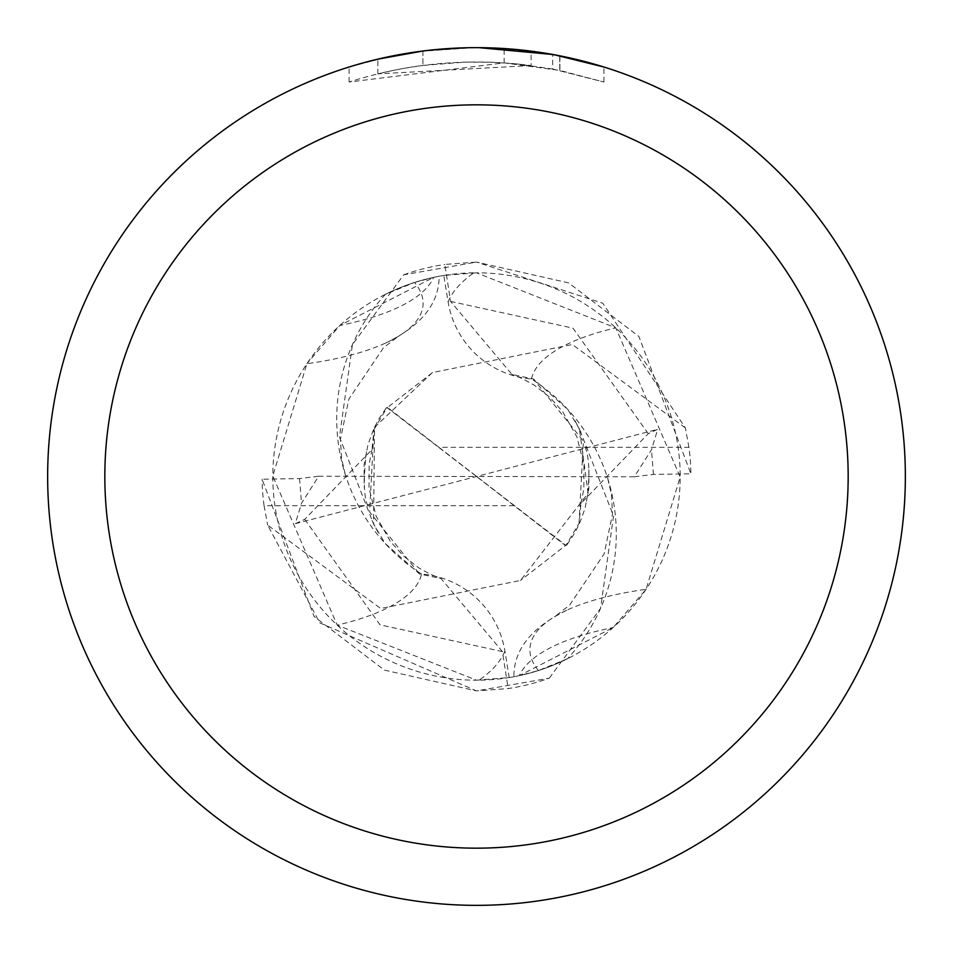 <?xml version="1.0" encoding="UTF-8"?>
<svg xmlns="http://www.w3.org/2000/svg" width="953" height="953" viewBox="0 0 953 953"><rect width="100%" height="100%" fill="white"/><g stroke="black" fill="none" stroke-linecap="round" stroke-linejoin="round"><path stroke-width="0.71" stroke-dasharray="4.76 3.57" d="M567.5 658.737L538.421 670.555L519.361 675.629L613.16 627.55L646.098 589.311L680.204 477L615.793 327.868L476.5 272.808A203.692 203.692 0 0 1 680.192 476.5A203.692 203.692 0 0 1 476.5 680.192L509.2 677.559L504.899 651.102A92.203 92.203 0 0 0 421.548 574.028A233.354 78.265 -177.2 0 1 337.207 625.132L476.5 680.192A203.692 203.692 0 0 1 272.808 476.5A203.692 203.692 0 0 1 476.5 272.808L443.8 275.441L448.101 301.898A92.203 92.203 0 0 0 531.452 378.972A183.977 183.977 0 0 1 567.5 658.737A203.692 203.692 0 0 1 509.2 677.559M538.421 670.555A221.43 74.263 2.8 0 1 555.134 616.353A221.43 74.263 2.8 0 1 568 609.67C531.81 627.003 513.762 649.35 513.881 676.737L519.361 675.629A232.544 77.991 2.8 0 1 613.16 627.55M476.5 47.662A428.838 428.838 0 0 1 905.338 476.5A428.838 428.838 0 0 1 476.5 905.338A428.85 428.85 0 0 1 47.65 476.5A428.85 428.85 0 0 1 476.5 47.65A428.85 428.85 0 0 1 905.35 476.5A428.85 428.85 0 0 1 476.5 905.35A428.838 428.838 0 0 1 47.662 476.5A428.838 428.838 0 0 1 476.5 47.662M531.119 51.14L478.978 47.662L504.137 48.567L559.745 55.81L559.745 70.403L504.149 62.874L349.108 82.018C408.539 63.065 469.221 57.573 531.119 65.566L531.119 51.14M559.721 55.81L554.706 54.845M603.904 67.02L552.669 54.476L552.68 69.009L603.904 82.018L559.721 70.403M478.978 47.662L485.053 47.733M491.009 47.9L529.308 50.914M531.119 65.566L377.853 73.858A414.543 414.543 0 0 1 422.906 65.435L465.207 62.112L491.414 62.219L517.693 64.006L552.68 69.009M422.906 51.009L422.906 65.435L422.906 51.009A428.85 428.85 0 0 0 377.864 59.146L412.387 52.475M430.148 50.164L428.135 50.39M603.94 82.029L603.94 67.02L603.94 82.029M420.273 51.355L474.022 47.662L446.85 48.674L419.808 51.414L384.119 57.716L349.084 67.02L364.022 62.66M349.084 82.018L349.084 67.02M377.864 73.858L377.864 59.146L377.853 73.858M422.906 51.021L445.063 48.806M451.889 48.365L474.034 47.674M474.022 47.662L465.207 47.793M559.745 70.403L559.745 55.81M504.149 62.874L504.149 48.543M421.548 574.028A183.977 183.977 0 0 1 385.5 294.263L414.579 282.445A221.43 74.263 -177.2 0 1 397.866 336.647A221.43 74.263 -177.2 0 1 385 343.33A221.43 74.263 -177.2 0 1 306.902 363.689L272.796 476L337.207 625.132M414.579 282.445L433.639 277.371A232.544 77.991 -177.2 0 1 339.84 325.449L306.902 363.689M385 343.33C421.19 325.997 439.238 303.65 439.119 276.263L433.639 277.371L339.84 325.449M385.5 294.263A203.692 203.692 0 0 1 443.8 275.441M531.452 378.972A233.354 78.265 2.8 0 1 615.793 327.868M568 609.67A221.43 74.263 2.8 0 1 646.098 589.311M549.321 678.167L600.581 608.324L613.529 516.002L579.448 429.053L588.12 493.237L520.517 580.448L380.664 608.49L267.65 525.091L319.815 622.881L476.5 690.925L549.321 678.167A214.413 214.413 0 0 1 508.187 688.554L476.524 690.913L384.381 670.114L314.109 616.52L262.087 479.216L299.552 478.573L318.683 476.238L301.529 503.196L295.311 523.662L304.746 519.337L372.027 449.554L373.957 429.648L369.609 511.904L419.546 574.016M688.924 447.314L685.35 427.909L602.832 303.245L476.5 262.087L568.619 282.886L638.891 336.48L690.913 473.784L653.448 474.427L634.317 476.762L651.471 449.804L657.689 429.338L648.254 433.663L580.973 503.446L579.043 523.352L565.951 545.402L438.916 447.314L688.924 447.314A214.425 214.425 0 0 1 690.913 473.784M579.448 429.053L567.905 409.611L533.477 379.02L511.964 374.458L450.59 301.422L444.813 264.446L476.476 262.087L403.679 274.833L352.419 344.676L339.471 436.998L373.552 523.947L385.095 543.389L419.523 573.98L441.036 578.542L502.41 651.578L508.187 688.554M634.317 476.762L476.5 476.5L565.474 545.533L520.517 580.448M566.761 545.092L565.415 545.557M579.043 523.364L583.391 441.096L533.454 378.984M438.916 447.314L387.526 407.467L432.483 372.552L572.348 344.509L685.35 427.909M432.483 372.504L374.541 427.301L373.552 523.947M386.239 407.908L387.585 407.443M373.957 429.648L387.049 407.598L476.5 476.5L318.683 476.238M403.679 274.833A214.413 214.413 0 0 1 444.813 264.446M514.084 505.686L264.076 505.686A214.425 214.425 0 0 1 262.087 479.216M264.076 505.686L267.65 525.091M295.311 523.662L657.689 429.338M504.899 651.102A322.185 108.058 -177.2 0 1 479.121 680.18M448.101 301.898A322.185 108.058 2.8 0 1 473.879 272.82M648.266 433.663L572.967 328.166L450.578 301.422M653.448 474.439L651.483 449.804M299.552 478.561L301.517 503.196M304.734 519.337L380.033 624.834L502.422 651.578M559.923 55.846L559.923 70.439M345.212 474.32L341.555 458.405L340.471 438.928L348.869 399.104L383.38 347.881L397.866 336.647M607.788 478.68L611.445 494.595L612.529 514.072L604.131 553.896L569.62 605.119L555.134 616.353M567.047 544.711L574.302 533.716L579.4 523.781L584.999 508.533L588.883 488.293L588.823 465.826M585.19 446.957C589.728 459.263 590.098 477.834 586.298 502.684M580.985 432.436L574.004 418.76M581.02 503.47L583.844 488.71L583.963 464.873L576.922 436.974L562.627 411.613L549.905 397.353L534.24 385.131L522.625 378.734L511.975 374.41M371.98 449.53L369.156 464.29L369.037 488.127L376.078 516.026L390.373 541.387L403.095 555.647L418.76 567.869L430.375 574.266L441.025 578.59M385.977 408.265L378.77 419.153L373.659 429.112L368.037 444.36L364.117 464.659L364.177 487.174M367.81 506.043C363.617 496.537 363.248 477.953 366.702 450.304M372.004 520.529L378.996 534.24"/><path stroke-width="1.43" d="M476.5 104.83A371.67 371.67 0 0 1 848.17 476.5A371.67 371.67 0 0 1 476.5 848.17A371.67 371.67 0 0 1 104.83 476.5A371.67 371.67 0 0 1 476.5 104.83M476.5 47.65A428.85 428.85 0 0 1 905.35 476.5A428.85 428.85 0 0 1 476.5 905.35A428.85 428.85 0 0 1 47.65 476.5A428.85 428.85 0 0 1 476.5 47.65M554.706 54.845L603.904 67.02M552.68 54.476L478.978 47.662M485.053 47.733L491.009 47.9M529.308 50.914L531.119 51.14M428.135 50.39L422.906 51.009M364.022 62.66L377.853 59.157L422.906 51.021M445.063 48.806L451.889 48.365M465.207 47.793L430.148 50.164M412.387 52.475L420.273 51.355"/></g></svg>
